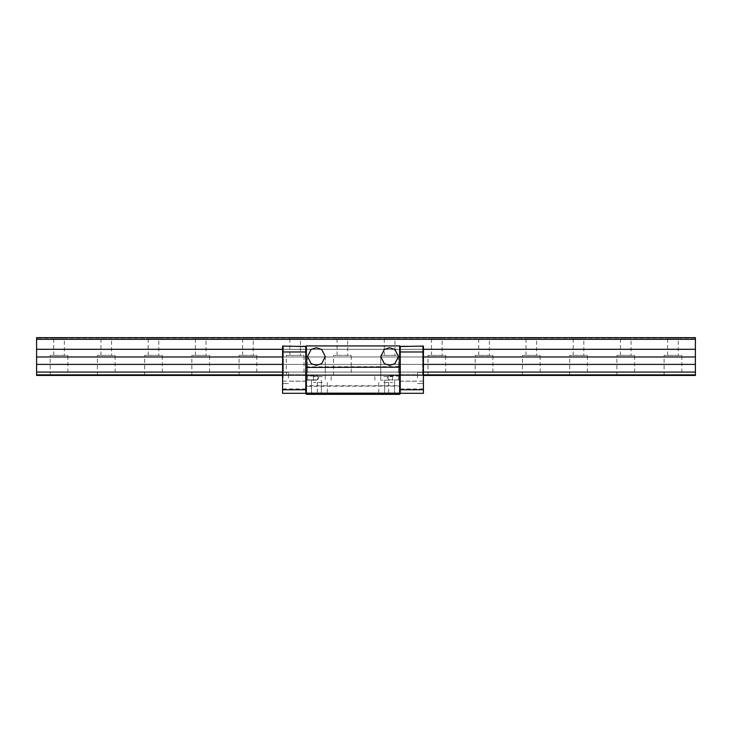 <?xml version="1.0" encoding="UTF-8"?>
<svg xmlns="http://www.w3.org/2000/svg" width="732" height="732" viewBox="0 0 732 732"><rect width="100%" height="100%" fill="white"/><g stroke="black" fill="none" stroke-linecap="round" stroke-linejoin="round"><path stroke-width="0.55" stroke-dasharray="3.66 2.75" d="M317.597 377.959L317.597 379.871L317.597 377.959M305.784 377.959L305.784 374.711L305.784 377.959M318.74 377.959L317.597 376.047L305.784 376.047L317.597 376.047L318.74 377.959L317.597 379.871L305.784 379.871L317.597 379.871L318.74 377.959M389.616 380.164L380.759 380.164L389.616 380.164M389.616 365.405L384.3 363.639L380.759 356.557L384.3 349.475L389.616 347.7L394.923 349.475L398.464 356.557L394.923 363.639L389.616 365.405M316.416 380.164L307.559 380.164L316.416 380.164M316.416 365.405L311.1 363.639L307.559 356.557L311.1 349.475L316.416 347.7L321.723 349.475L325.264 356.557L321.723 363.639L316.416 365.405M316.416 394.338L310.88 394.338L316.416 394.338M316.416 393.743L311.466 393.743L321.357 393.743L321.952 394.338L321.357 393.743L311.466 393.743L310.88 394.338L311.466 393.743L316.416 393.743M389.616 394.338L384.08 394.338L389.616 394.338M389.616 393.743L384.666 393.743L394.557 393.743L395.152 394.338L394.557 393.743L384.666 393.743L384.08 394.338L384.666 393.743L389.616 393.743M383.705 394.338L389.241 394.338L383.705 394.338M383.705 393.743L388.655 393.743L383.705 393.743M322.318 394.338L316.782 394.338L322.318 394.338M322.318 393.743L317.368 393.743L322.318 393.743M388.436 377.959L388.436 379.871L388.436 377.959M400.239 377.959L400.239 374.711L400.239 377.959M383.705 382.525L392.562 382.525L383.705 382.525M322.318 382.525L313.461 382.525L322.318 382.525M383.705 376.623L392.562 376.623L383.705 376.623M322.318 376.623L313.461 376.623L322.318 376.623M305.784 366.833L399.645 366.595L399.645 345.925L400.239 346.52L400.239 349.301L400.239 346.52L399.645 345.925L306.379 345.925L399.645 345.925L306.379 345.925L306.379 394.338L399.645 394.338L306.379 394.338L399.645 394.338L306.379 394.338L305.784 393.743L305.784 346.52L305.784 349.301L305.784 346.52L306.379 345.925L305.784 346.52L305.784 351.982L305.784 346.08L305.784 375.443L305.784 346.08L282.589 346.08L305.784 346.08L283.357 346.08L283.357 350.28L283.357 346.08L283.174 350.28L283.174 346.08L282.589 346.08L282.589 393.304M306.379 394.338L305.784 393.743L306.379 394.338L305.784 393.743L306.379 394.338L399.645 394.338L400.239 393.743L400.239 385.727L305.784 385.727M400.239 392.91L399.645 393.157L399.645 386.075L305.784 386.313M399.645 394.338L400.239 393.157L399.645 394.338L400.239 393.743L399.645 394.338L399.645 393.743L306.379 393.743L399.645 393.743L306.379 393.743L399.645 393.743L399.645 394.338L400.239 393.743L399.645 394.338L399.645 393.157L305.784 392.91M306.379 393.743L305.784 393.157L306.379 393.743M306.379 345.925L305.784 346.52M400.239 351.982L400.239 389.763L400.239 346.08L422.675 346.08L422.675 374.857L400.239 374.857L422.675 374.857L422.675 372.076L400.239 372.076L422.675 372.076L422.675 364.399L400.239 364.399L422.675 364.399L422.675 356.978L400.239 356.978L422.675 356.978L422.675 349.301L283.357 349.301L283.357 356.978L283.357 349.301L400.239 349.301L400.239 356.978L283.357 356.978L283.357 364.399L283.357 356.978L400.239 356.978L400.239 364.399L283.357 364.399L283.357 372.076L283.357 364.399L400.239 364.399L400.239 372.076L283.357 372.076L283.357 374.857L283.357 372.076L400.239 372.076L400.239 375.443L283.357 375.443L400.239 375.443L400.239 346.08L400.239 349.301L422.675 349.301L422.675 346.08L423.435 346.08L423.435 351.982L400.239 351.982L400.239 346.52L399.645 345.925M400.239 386.313L399.645 386.075L400.239 346.52M400.239 385.727L400.239 366.833M399.645 393.743L400.239 393.157L399.645 393.743M681.821 375.443L664.116 375.443L681.821 375.443L681.821 355.377L664.116 355.377L681.821 355.377M664.116 375.443L664.116 355.377M634.598 375.443L616.884 375.443L634.598 375.443L634.598 355.377L616.884 355.377L634.598 355.377M616.884 375.443L616.884 355.377M587.375 375.443L569.661 375.443L587.375 375.443L587.375 355.377L569.661 355.377L587.375 355.377M569.661 375.443L569.661 355.377M540.143 375.443L522.438 375.443L540.143 375.443L540.143 355.377L522.438 355.377L540.143 355.377M522.438 375.443L522.438 355.377M492.92 375.443L475.205 375.443L492.92 375.443L492.92 355.377L475.205 355.377L492.92 355.377M475.205 375.443L475.205 355.377M445.697 375.443L427.982 375.443L445.697 375.443L445.697 355.377L427.982 355.377L445.697 355.377M427.982 375.443L427.982 355.377M398.464 375.443L380.759 375.443L398.464 375.443L398.464 355.377L380.759 355.377L398.464 355.377M380.759 375.443L380.759 355.377M351.241 375.443L333.536 375.443L351.241 375.443L351.241 355.377L333.536 355.377L351.241 355.377M333.536 375.443L333.536 355.377M304.018 375.443L286.303 375.443L304.018 375.443L304.018 355.377L286.303 355.377L304.018 355.377M286.303 375.443L286.303 355.377M256.795 375.443L239.08 375.443L256.795 375.443L256.795 355.377L239.08 355.377L256.795 355.377M239.08 375.443L239.08 355.377M209.562 375.443L191.857 375.443L209.562 375.443L209.562 355.377L191.857 355.377L209.562 355.377M191.857 375.443L191.857 355.377M162.339 375.443L144.625 375.443L162.339 375.443L162.339 355.377L144.625 355.377L162.339 355.377M144.625 375.443L144.625 355.377M115.116 375.443L97.402 375.443L115.116 375.443L115.116 355.377L97.402 355.377L115.116 355.377M97.402 375.443L97.402 355.377M67.884 375.443L50.179 375.443L67.884 375.443L67.884 355.377L50.179 355.377L67.884 355.377M50.179 375.443L50.179 355.377M678.28 355.377L667.657 355.377L678.28 355.377L678.28 338.138L667.657 338.138L678.28 338.138M667.657 355.377L667.657 338.138M631.057 355.377L620.425 355.377L631.057 355.377L631.057 338.138L620.425 338.138L631.057 338.138M620.425 355.377L620.425 338.138M583.825 355.377L573.202 355.377L583.825 355.377L583.825 338.138L573.202 338.138L583.825 338.138M573.202 355.377L573.202 338.138M536.602 355.377L525.979 355.377L536.602 355.377L536.602 338.138L525.979 338.138L536.602 338.138M525.979 355.377L525.979 338.138M489.379 355.377L478.755 355.377L489.379 355.377L489.379 338.138L478.755 338.138L489.379 338.138M478.755 355.377L478.755 338.138M442.155 355.377L431.523 355.377L442.155 355.377L442.155 338.138L431.523 338.138L442.155 338.138M431.523 355.377L431.523 338.138M394.923 355.377L384.3 355.377L394.923 355.377L394.923 338.138L384.3 338.138L394.923 338.138M384.3 355.377L384.3 338.138M347.7 355.377L337.077 355.377L347.7 355.377L347.7 338.138L337.077 338.138L347.7 338.138M337.077 355.377L337.077 338.138M300.477 355.377L289.845 355.377L300.477 355.377L300.477 338.138L289.845 338.138L300.477 338.138M289.845 355.377L289.845 338.138M253.245 355.377L242.621 355.377L253.245 355.377L253.245 338.138L242.621 338.138L253.245 338.138M242.621 355.377L242.621 338.138M206.021 355.377L195.398 355.377L206.021 355.377L206.021 338.138L195.398 338.138L206.021 338.138M195.398 355.377L195.398 338.138M158.798 355.377L148.175 355.377L158.798 355.377L158.798 338.138L148.175 338.138L158.798 338.138M148.175 355.377L148.175 338.138M111.575 355.377L100.943 355.377L111.575 355.377L111.575 338.138L100.943 338.138L111.575 338.138M100.943 355.377L100.943 338.138M64.343 355.377L53.72 355.377L64.343 355.377L64.343 338.138L53.72 338.138L64.343 338.138M53.72 355.377L53.72 338.138M36.6 374.857L36.6 375.443L695.4 375.443L695.4 337.662L695.4 338.138L695.4 337.662L36.6 337.662L36.6 338.138L36.6 337.662L695.4 337.662L36.6 337.662L36.6 374.857L695.4 374.857M423.435 375.443L422.849 375.443L422.849 374.857L423.435 375.443L423.435 372.076L423.435 375.443L282.589 375.443L282.589 349.301L282.589 375.443L283.174 375.443L283.174 349.301L283.174 375.443L282.589 375.443M423.435 374.857L422.849 374.857L422.849 372.076L422.849 374.857L423.435 374.857L282.589 374.857M695.4 338.138L36.6 338.138L695.4 338.138M695.4 339.319L36.6 339.319M695.4 349.301L36.6 349.301M695.4 356.978L36.6 356.978M695.4 364.399L36.6 364.399M695.4 372.076L36.6 372.076M423.435 372.076L422.849 372.076L422.849 364.399L422.849 372.076L423.435 372.076L423.435 364.399L423.435 372.076L282.589 372.076M423.435 364.399L422.849 364.399L422.849 356.978L422.849 364.399L423.435 364.399L423.435 356.978L423.435 364.399L282.589 364.399M423.435 356.978L422.849 356.978L422.849 349.301L422.849 356.978L423.435 356.978L423.435 349.301L423.435 356.978L282.589 356.978M423.435 349.301L422.849 349.301L422.849 346.08L422.849 349.301L423.435 349.301L423.435 346.08L400.239 346.08L423.435 346.08L423.435 349.301L282.589 349.301M423.435 385.041L423.435 381.143L423.435 385.041M400.239 385.041L400.239 381.143L400.239 385.041M417.533 377.959L417.533 372.35L417.533 377.959M423.435 377.959L423.435 372.35L423.435 377.959M400.239 375.443L422.675 375.443L400.239 375.443M400.239 389.763L400.239 393.304L400.239 389.763L423.435 389.763L423.435 393.304M423.435 389.763L423.435 351.982M423.435 357.024L423.206 366.119L423.435 357.024M422.849 350.28L422.675 357.838L422.849 350.28M422.849 363.539L422.675 371.097L422.849 363.539M422.849 375.004L422.675 371.097L422.849 375.004M422.675 375.443L422.675 374.857L422.675 375.443M423.206 357.024L423.435 366.119L423.206 357.024M423.206 363.877L423.206 364.481M423.206 360.611L423.206 359.302M423.206 359.934L422.968 359.421M423.206 360.162L423.206 359.174M422.968 359.915L423.206 358.634M422.968 364.481L422.968 361.672L423.206 363.301M422.968 363.365L422.968 363.877M423.206 362.944L423.206 364.152L423.206 361.837L422.968 362.981M422.968 362.944L422.968 363.813M422.968 359.302L422.968 360.602M422.968 363.301L423.206 361.672L423.206 363.365M423.206 362.981L422.968 362.111L422.968 363.703M422.968 358.634L422.968 360.153M423.206 362.816L423.206 362.285L422.968 362.816M423.206 359.87L423.206 359.009L422.968 359.87M282.589 385.041L282.589 381.143L282.589 385.041M305.784 385.041L305.784 381.143L305.784 385.041M288.49 377.959L288.49 372.35L288.49 377.959M282.589 377.959L282.589 372.35L282.589 377.959M305.784 389.763L305.784 351.982L305.784 393.304L305.784 389.763L282.589 389.763M305.784 374.857L283.357 374.857L305.784 374.857M282.589 357.024L282.827 366.119L282.589 357.024M283.174 357.838L283.357 350.28L283.174 357.838M283.174 371.097L283.357 363.539L283.174 371.097M283.174 377.959L283.174 375.004L283.357 377.959M283.357 375.443L283.357 374.857L283.357 375.443M282.827 357.024L282.589 366.119L282.827 357.024M282.827 363.877L282.827 364.481M282.827 360.611L282.827 359.302M282.827 359.934L283.055 359.421M282.827 360.162L282.827 359.174M283.055 359.915L282.827 358.634M283.055 364.481L283.055 361.672L282.827 363.301M283.055 363.365L283.055 363.877M282.827 362.944L282.827 364.152L283.055 362.981M283.055 362.944L283.055 363.813M283.055 359.302L283.055 360.602M283.055 363.301L282.827 361.672L282.827 363.365M282.827 362.981L283.055 362.111L283.055 363.703M283.055 358.634L283.055 360.153M282.827 362.816L282.827 362.285L283.055 362.816M282.827 359.87L282.827 359.009L283.055 359.87M305.784 351.982L282.589 351.982M380.759 356.557L380.759 380.164L380.759 356.557M307.559 356.557L307.559 380.164L307.559 356.557M378.764 382.525L378.764 393.743L378.179 394.338M317.368 382.525L317.368 393.743L316.782 394.338M400.239 376.047L388.436 376.047L400.239 376.047M311.466 380.164L311.466 393.743L311.466 380.164M384.666 380.164L384.666 393.743L384.666 380.164M387.283 377.959L388.436 376.047L387.283 377.959L388.436 379.871L400.239 379.871L388.436 379.871L387.283 377.959M374.857 376.623L374.857 382.525M313.461 376.623L313.461 382.525M398.464 356.557L398.464 380.164L398.464 356.557M325.264 356.557L325.264 380.164L325.264 356.557M388.655 382.525L388.655 393.743L389.241 394.338M327.259 382.525L327.259 393.743L327.854 394.338M321.357 380.164L321.357 393.743L321.357 380.164M394.557 380.164L394.557 393.743L394.557 380.164M392.562 376.623L392.562 382.525M331.175 376.623L331.175 382.525M400.239 381.143L423.435 381.143M400.239 374.711L417.533 374.711L400.239 374.711M417.533 372.35L423.435 372.35L417.533 372.35M400.239 388.939L423.435 388.939M400.239 381.207L417.533 381.207L400.239 381.207M417.533 383.568L423.435 383.568L417.533 383.568M305.784 381.143L282.589 381.143M305.784 374.711L288.49 374.711L305.784 374.711M288.49 372.35L282.589 372.35L288.49 372.35M305.784 388.939L282.589 388.939M305.784 381.207L288.49 381.207L305.784 381.207M288.49 383.568L282.589 383.568L288.49 383.568"/><path stroke-width="1.1" d="M316.416 347.7L311.1 349.475L307.559 356.557L311.1 363.639L316.416 365.405L321.723 363.639L325.264 356.557L321.723 349.475L316.416 347.7M389.616 347.7L384.3 349.475L380.759 356.557L384.3 363.639L389.616 365.405L394.923 363.639L398.464 356.557L394.923 349.475L389.616 347.7M305.784 392.91L306.379 394.338L305.784 392.91L305.784 346.52L306.379 345.925L399.645 345.925L399.645 367.18L305.784 367.427M399.645 345.925L400.239 346.52L400.239 393.743L399.645 394.338L399.645 393.157L306.379 393.157L306.379 345.925M399.645 394.338L306.379 394.338M400.239 392.91L399.645 393.157L399.645 367.18L400.239 367.427M695.4 339.319L36.6 339.319L36.6 337.662L695.4 337.662L695.4 375.443L423.435 375.443M282.589 375.443L36.6 375.443L36.6 339.319M695.4 374.857L423.435 374.857M282.589 374.857L36.6 374.857M695.4 372.076L423.435 372.076M282.589 372.076L36.6 372.076M695.4 364.399L423.435 364.399M282.589 364.399L36.6 364.399M695.4 356.978L423.435 356.978M282.589 356.978L36.6 356.978M695.4 349.301L423.435 349.301M282.589 349.301L36.6 349.301M400.239 346.52L423.435 346.08L423.435 393.304L400.239 393.304M305.784 389.763L282.589 389.763L282.589 346.08L305.784 346.52M305.784 393.304L282.589 393.304L305.784 393.304L282.589 393.304L282.589 389.763M400.239 351.982L423.435 351.982M400.239 389.763L423.435 389.763M282.589 351.982L305.784 351.982"/></g></svg>
